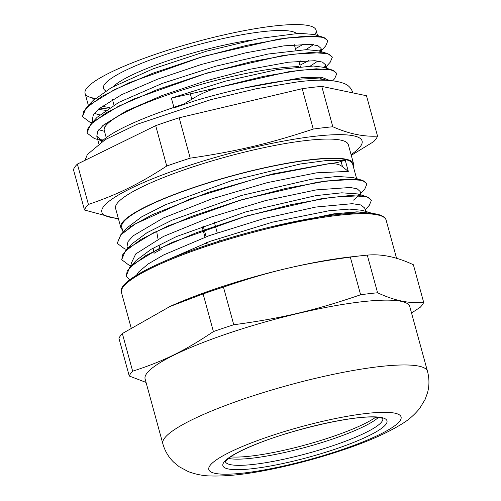 <?xml version="1.0" encoding="UTF-8"?>
<svg xmlns="http://www.w3.org/2000/svg" width="501" height="501" viewBox="0 0 501 501"><rect width="100%" height="100%" fill="white"/><g stroke="black" fill="none" stroke-linecap="round" stroke-linejoin="round"><path stroke-width="0.75" d="M169.495 306.687L203.112 293.924L213.407 331.574C184.875 350.775 163.695 361.171 132.652 371.191L122.35 333.541L170.221 306.355A137.193 23.315 -15.3 0 1 208.648 291.169A137.193 23.315 -15.3 0 1 351.201 256.85L362.066 255.66A152.98 26.002 -15.3 0 1 367.277 255.128C381.386 253.744 396.761 256.95 413.381 264.753L423.683 302.404C409.567 303.788 394.199 300.575 377.579 292.772L367.277 255.128M122.35 333.541A152.98 26.002 -15.3 0 0 118.956 338.363L129.252 376.013L146.054 382.426M411.54 313.025L420.289 307.226A152.98 26.002 164.7 0 0 423.683 302.404M223.459 287.104C268.993 271.454 302.272 263.589 350.324 257.119L360.626 294.77C315.085 310.42 281.806 318.285 233.76 324.754L223.459 287.104A152.98 26.002 -15.3 0 0 203.112 293.924M350.324 257.119A152.98 26.002 -15.3 0 1 362.066 255.66M377.579 292.772A152.98 26.002 164.7 0 0 360.626 294.77M132.652 371.191A152.98 26.002 164.7 0 0 129.252 376.013M233.76 324.754A152.98 26.002 164.7 0 0 213.407 331.574M162.844 443.78L145.108 378.956A137.193 23.315 -15.3 0 1 220.885 335.908A137.193 23.315 -15.3 0 1 409.768 306.556L427.503 371.373C429.395 378.593 429.413 385.689 427.547 392.659L425.117 399.422L419.719 408.353C414.577 414.615 409.004 419.581 402.992 423.251C387.849 432.826 367.402 441.869 341.651 450.386C318.11 458.227 294.413 464.565 270.565 469.406C246.805 474.29 226.734 476.47 210.345 475.95C203.306 475.85 195.979 474.416 188.363 471.641L179.17 466.707L173.634 462.116C168.486 457.069 164.885 450.956 162.844 443.78A137.193 23.315 -15.3 0 1 289.021 385.087A137.193 23.315 -15.3 0 1 427.503 371.373M105.817 90.844L105.686 90.769A100.688 17.109 -15.3 0 1 182.026 49.273A100.688 17.109 -15.3 0 1 296.486 33.435M285.551 38.176A94.946 16.138 164.7 0 0 285.132 38.12M251.489 40.03A94.946 16.138 164.7 0 0 113.295 86.56M95.278 98.378A119.745 20.353 -15.3 0 1 92.647 97.927A119.745 20.353 -15.3 0 1 85.064 93.349A119.745 20.353 -15.3 0 1 195.196 42.122A119.745 20.353 -15.3 0 1 316.062 30.154A119.745 20.353 -15.3 0 1 314.81 34.719M303.287 44.201A119.745 20.353 -15.3 0 1 295.421 48.66M101.158 142.14A121.123 20.585 -15.3 0 1 173.321 107.615M195.089 100.732A121.123 20.585 -15.3 0 1 327.053 80.342M195.096 100.732L173.64 108.047L173.227 107.49A121.655 20.679 -15.3 0 1 183.498 104.214L191.808 99.242C199.899 94.157 208.886 90.211 218.768 87.412L263.157 76.459L300.813 70.115L326.564 69.119L333.772 70.666L336.854 73.478L334.687 78.613L332.733 80.742M155.692 125.651L166.739 166.025C139.071 184.03 118.223 194.256 88.414 204.446A152.116 25.852 164.7 0 0 84.5 210.013L73.453 169.639A152.116 25.852 -15.3 0 1 77.373 164.071L155.692 125.651A152.116 25.852 -15.3 0 1 179.17 117.779L302.209 88.702A152.116 25.852 -15.3 0 1 321.774 86.397L366.488 95.735L377.535 136.109C363.701 136.905 348.796 133.798 332.821 126.772L321.774 86.397M102.48 105.955L105.786 106.989L109.825 107.508M109.274 107.853L98.446 109.13M298.978 61.686L300.65 60.928M319.168 51.052L321.097 49.724M327.873 40.675L323.402 37.318L306.43 36.085L278.637 39.078L203.387 56.388L128.863 82.828L101.91 96.317L85.972 108.185L82.508 116.601M104.722 124.01L107.245 124.079M323.646 67.422L325.581 66.088M332.357 57.051L327.867 53.682L310.883 52.455L283.096 55.448L207.852 72.764L133.347 99.192L106.4 112.675L90.449 124.549L86.992 132.978M99.555 139.535L103.338 140.004M336.841 73.434L332.326 70.046L316.237 68.794L290.098 71.43L171.373 98.102L225.55 81.124L276.79 69.664L313.438 66.019L322.932 67.203L332.326 70.046M299.009 61.792L300.969 60.909M319.306 51.096L321.06 49.881M320.584 51.484L325.713 45.898L327.892 40.744L324.523 37.8L316.538 36.297L288.113 37.838L246.987 45.284L199.448 57.665L152.78 73.252L114.147 89.823L89.466 105.016L83.623 111.404L82.527 116.664L89.798 122.106L92.065 122.795M104.59 124.116L107.139 124.185M323.778 67.46L325.544 66.238M325.061 67.848L330.203 62.256L332.376 57.114L329 54.171L321.022 52.661L292.59 54.202L251.458 61.654L203.926 74.035L157.264 89.616L118.624 106.193L93.944 121.38L88.107 127.768L87.005 133.034L94.257 138.47L102.342 140.919M99.78 139.673L103.231 140.098M95.146 98.497L92.647 97.927L94.301 99.261M322.393 77.373L320.352 78.901M104.496 131.306L98.803 129.746M90.449 124.549L97.094 117.315L118.862 102.348L162.255 83.429L216.081 66.119L268.098 54.033L306.48 49.63L318.467 50.839L327.867 53.682M317.916 61.009L310.37 66.007M99.618 114.867L94.326 113.376M85.972 108.185L92.616 100.951L111.328 87.637L153.225 68.775L206.594 51.152L259.293 38.471L299.341 33.31L314.002 34.475L323.402 37.318M313.438 44.639L305.892 49.637M98.127 109.406L105.523 110.314M299.949 65.211L308.879 60.546M320.389 51.421L321.066 48.415L317.935 45.71L310.488 44.338L283.992 45.841L245.64 52.855L201.314 64.479L157.796 79.089L121.768 94.614L98.766 108.855L93.324 114.848L92.309 119.795L93.217 121.536M102.605 125.776L105.417 126.227M324.867 67.792L325.55 64.786L322.406 62.08L314.972 60.702L288.47 62.212L250.118 69.226L205.792 80.849L162.274 95.453L126.246 110.984L103.237 125.225L97.808 131.218L96.787 136.166L102.373 140.887M329.733 80.486L321.423 77.254L302.999 77.473L243.699 88.151M173.885 107.277L171.373 98.102M117.221 243.317L120.741 234.812L127.379 227.579L141.651 216.858L165.499 204.709L231.788 180.629L300.606 163.959L327.372 160.395L345.327 160.477L341.062 161.347C339.152 162.255 334.793 163.075 327.973 163.808L328.005 163.921C334.831 163.207 339.678 164.178 342.559 166.833L348.314 171.392L316.67 172.814L267.34 182.621L211.904 198.834L163.37 217.96L133.109 235.846L127.98 241.657L127.016 246.479L127.592 248.59M269.713 227.16L333.785 213.858L356.969 211.829L372.281 213.42M126.189 276.038L129.653 267.59L145.603 255.723L172.526 242.252L246.974 215.843L322.162 198.534L349.93 195.54L366.926 196.761L371.441 200.15M121.705 259.681L125.2 251.195L141.176 239.328L168.098 225.863L242.522 199.467L317.678 182.164L345.433 179.176L362.442 180.385L366.964 183.786M120.741 234.812L132.796 225.35L152.342 214.672L208.065 192.49L272.531 173.972L327.973 163.808M275.437 225.788L336.553 213.608L358.378 211.923L371.867 213.376M129.646 279.953L126.202 276.082L127.304 270.822L133.128 264.44L157.802 249.254L196.43 232.689L243.066 217.108L290.574 204.734L331.693 197.288L360.113 195.741L368.078 197.256L371.454 200.193L369.306 205.31L365.16 209.825M131.262 265.837L128.97 265.148L121.718 259.718L122.833 254.452L128.644 248.07L153.325 232.884L191.952 216.319L238.589 200.738L286.096 188.363L327.216 180.911L355.635 179.371L363.601 180.886L366.97 183.823L364.841 188.933L360.682 193.461M126.784 249.467L124.517 248.778L117.234 243.348L120.904 234.775L135.433 223.841L190.818 198.703L263.651 176.264L328.005 163.921M159.731 263.288L209.775 241.444L272.563 222.137L329.025 210.752L349.316 209.086L362.023 210.288L371.423 213.132M129.653 267.59L136.291 260.357L151.239 249.216L176.402 236.585L245.885 211.848L315.943 195.628L341.77 192.81L357.532 193.912L366.926 196.761M129.208 247.6L131.844 243.962L146.812 232.821L171.975 220.196L241.432 195.471L311.459 179.264L337.273 176.44L353.042 177.542L362.442 180.385M353.512 200.118L358.196 196.167M358.647 195.653L359.392 194.645M361.102 194.995L360.144 191.501L357.244 188.883L350.437 187.48L316.356 189.879L265.724 200.532L210.42 217.259L163.407 236.459L135.715 253.951L131.5 262.843M364.672 208.053L360.977 204.978L352.241 203.682L315.83 207.045L264.046 218.517L209.036 235.714L163.683 254.928L148.139 263.977L138.652 271.987L136.46 275.312M345.327 160.477L348.314 171.392M92.647 97.927L93.286 100.25M123.114 232.22L121.756 227.235A119.689 20.341 -15.3 0 1 231.831 176.033A119.689 20.341 -15.3 0 1 352.641 164.071L356.624 178.625M203.13 225.863L206.118 236.779M207.608 242.233L208.291 244.72M207.151 245.095L206.487 242.647M204.99 237.192L202.003 226.283M219.501 241.1L218.724 238.276M217.234 232.815L214.246 221.905M106.237 137.675L104.258 130.442A111.015 18.869 -15.3 0 1 176.496 91.908A111.015 18.869 -15.3 0 1 298.859 66.664M84.5 210.013L118.53 219.162M302.209 88.702L313.257 129.076C269.187 143.655 236.428 151.396 190.217 158.159L179.17 117.779M351.27 155.36L373.614 141.683A152.116 25.852 164.7 0 0 377.535 136.109M88.414 204.446L77.373 164.071M190.217 158.159A152.116 25.852 164.7 0 0 166.739 166.025M332.821 126.772A152.116 25.852 164.7 0 0 313.257 129.076M118.292 218.279A134.901 22.927 -15.3 0 1 174.968 170.315A134.901 22.927 -15.3 0 1 322.412 135.495A134.901 22.927 -15.3 0 1 351.063 154.602M122.438 229.746A120.66 20.51 -15.3 0 1 120.81 227.492L115.587 208.397A120.66 20.51 -15.3 0 1 226.558 156.775A120.66 20.51 -15.3 0 1 348.358 144.714L353.581 163.814A120.66 20.51 -15.3 0 1 353.324 166.582M120.81 227.492A120.66 20.51 -15.3 0 1 231.788 175.87A120.66 20.51 -15.3 0 1 353.581 163.814M153.112 248.127L154.02 253.299A112.512 19.119 -15.3 0 1 159.938 250.024L159.036 244.883M161.81 249.742L159.938 250.024M158.034 239.171L156.619 231.136M121.461 292.528A137.193 23.315 -15.3 0 1 247.644 233.835A137.193 23.315 -15.3 0 1 386.127 220.127C385.927 218.123 383.628 216.332 379.232 214.76C374.316 213.288 367.07 212.693 357.495 212.988C332.733 213.958 300.75 219.357 261.547 229.182C185.289 248.427 115.311 278.85 121.461 292.528L131.099 327.748M382.351 216.419A136.047 23.121 164.7 0 0 247.394 232.934A136.047 23.121 164.7 0 0 122.826 287.417M375.856 417.133A82.759 14.066 -15.3 0 1 330.372 437.36A82.759 14.066 -15.3 0 1 230.592 456.868M228.506 458.402A81.625 13.871 164.7 0 0 330.641 439.709A81.625 13.871 164.7 0 0 378.424 417.389M382.82 418.661A81.625 13.871 -15.3 0 1 332.332 445.896A81.625 13.871 -15.3 0 1 225.369 461.734M334.424 449.416A85.07 14.46 164.7 0 0 356.587 417.922A85.07 14.46 164.7 0 0 223.79 462.436A85.07 14.46 164.7 0 0 334.424 449.416M339.478 450.474A99.655 16.934 -15.3 0 1 209.888 465.723A99.655 16.934 -15.3 0 1 365.442 413.582A99.655 16.934 -15.3 0 1 339.478 450.474M190.305 93.756L191.808 99.242M342.559 166.833L341.062 161.347M396.579 258.341L386.127 220.127M225.331 461.847L226.452 460.256L230.072 457.231C235.42 453.455 243.893 449.209 255.491 444.487C290.68 429.927 348.871 416.337 372.375 417.007C378.368 417.227 381.875 417.803 382.914 418.736M300.306 66.533L298.815 61.078M295.828 50.163L294.337 44.708M117.184 116.771L116.958 115.95M113.971 105.041L112.481 99.58M131.844 243.962L125.2 251.195M365.58 211.366L364.622 207.865M132.07 264.954L131.494 262.85M320.402 79.083L319.863 77.104M130.642 226.878L130.11 224.943M326.495 68.286L325.537 64.786M322.018 51.916L321.06 48.415M317.54 35.546L316.062 30.154M98.835 143.687L96.781 136.166M92.879 121.906L92.303 119.795M88.401 105.542L85.064 93.349M85.013 160.32L87.356 154.515L105.204 139.647L137.155 124.286L210.714 99.693L256.337 88.721L296.955 81.982C319.319 79.033 335.413 79.69 345.227 83.974C348.853 85.608 351.408 88.552 352.904 92.804L352.929 92.904"/></g></svg>
